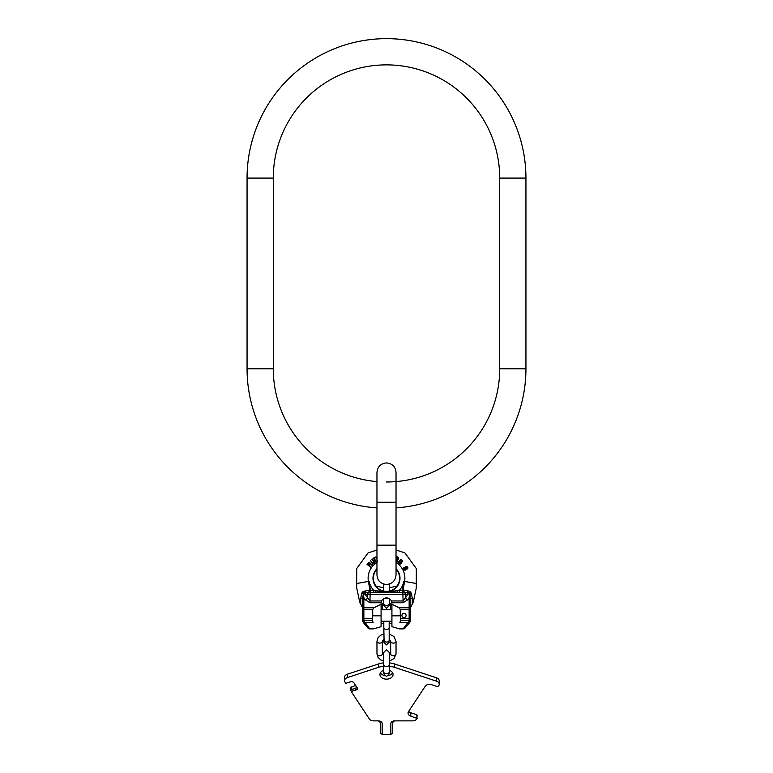 <?xml version="1.0" encoding="UTF-8"?>
<svg xmlns="http://www.w3.org/2000/svg" width="773" height="773" viewBox="0 0 773 773"><rect width="100%" height="100%" fill="white"/><g stroke="black" fill="none" stroke-linecap="round" stroke-linejoin="round"><path stroke-width="1.16" d="M396.037 507.89A139.44 139.44 0 0 0 525.94 368.779L525.94 178.09A139.44 139.44 0 0 0 386.5 38.65A139.44 139.44 0 0 0 247.06 178.09L247.06 368.779A139.44 139.44 0 0 0 376.963 507.89M386.5 481.994A113.216 113.216 0 0 0 499.716 368.779L499.716 178.09A113.216 113.216 0 0 0 386.5 64.874A113.216 113.216 0 0 0 273.284 178.09L273.284 368.779A113.216 113.216 0 0 0 376.963 481.589M417.082 718.291L416.85 714.754L410.801 712.764L410.801 716.136A4.764 3.372 0 0 1 408.047 713.073A4.764 3.372 0 0 1 408.492 711.653L425.218 686.298A4.764 3.372 0 0 1 431.547 684.665L437.595 686.656L438.784 685.651A4.764 3.372 180 0 0 439.238 684.231A4.764 3.372 180 0 0 436.484 681.177L394.559 667.35A19.064 13.479 180 0 0 389.476 666.258M408.675 711.373A4.764 3.372 180 0 0 410.801 712.764M439.238 684.231L439.238 680.858A4.764 3.372 180 0 0 436.484 677.805L394.559 663.978A19.064 13.479 180 0 0 389.476 662.886M383.524 662.886A19.064 13.479 180 0 0 378.441 663.978L347.319 674.24A4.764 3.372 0 0 0 344.565 677.303L344.565 680.665A4.764 3.372 180 0 0 345.019 682.095L345.821 683.313L352.044 681.4M392.607 672.829A6.551 4.638 0 0 1 388.78 675.496M384.22 675.496A6.551 4.638 0 0 1 380.393 672.829M389.476 670.384A6.551 4.638 0 0 1 393.051 674.52A6.551 4.638 0 0 1 386.5 679.148A6.551 4.638 0 0 1 379.949 674.52A6.551 4.638 0 0 1 383.524 670.384M417.12 715.064L416.85 718.919A4.764 3.372 180 0 1 412.531 720.871L394.655 720.871A3.817 2.696 180 0 0 390.838 723.567L390.838 734.35L382.162 734.35L382.162 723.567A3.817 2.696 180 0 0 378.345 720.871L373.62 720.871A4.764 3.372 180 0 1 369.301 718.919L351.242 691.535L356.855 689.68A1.43 1.015 180 0 0 357.551 688.337L353.59 682.337L351.647 681.409M351.87 681.4L345.821 683.313M383.524 666.258A19.064 13.479 180 0 0 378.441 667.35L347.319 677.612A4.764 3.372 180 0 0 344.565 680.665M417.12 718.436L410.801 716.136M351.242 691.535L356.855 689.342A1.43 1.015 180 0 0 357.657 688.598M351.242 691.197L351.039 690.888A1.43 1.015 0 0 1 351.734 689.545L356.053 688.125A1.43 1.015 180 0 0 356.865 687.313M351.039 688.192A1.43 1.015 0 0 1 351.734 686.849L355.706 685.545M378.287 720.871A3.817 2.696 0 0 1 380.258 723.228L380.258 732.997A1.43 1.015 180 0 0 381.688 734.012L382.162 734.012M390.838 734.012L391.312 734.012A1.43 1.015 180 0 0 392.742 732.997L392.742 723.228A3.817 2.696 180 0 1 394.713 720.871M390.674 609.752L390.674 604.148A2.686 1.894 0 0 0 391.921 605.752M381.079 605.752A2.686 1.894 180 0 0 382.326 604.148L382.326 609.752M396.037 653.871L396.037 641.232A2.686 1.894 0 0 1 393.351 643.126A2.686 1.894 0 0 1 390.674 641.232L390.674 653.871A2.686 1.894 0 0 0 393.351 655.765A2.686 1.894 0 0 0 396.037 653.871L394.008 658.548L389.476 661.031L389.476 661.872M376.963 653.871A2.686 1.894 180 0 0 379.649 655.765A2.686 1.894 180 0 0 382.326 653.871L382.326 641.232A2.686 1.894 180 0 1 379.649 643.126A2.686 1.894 180 0 1 376.963 641.232L376.963 653.871L378.074 657.427L380.789 659.929L383.524 661.031M381.079 626.69L381.079 615.82L381.079 626.69L373.504 628.884L369.774 628.884A2.387 2.387 -40 0 1 367.948 628.034L362.663 620.864L362.663 598.263A1.188 0.599 0 0 1 363.861 597.703L363.436 592.92L365.581 592.649L386.5 591.76L407.419 592.649A2.087 1.333 82.4 0 1 408.009 594.224L410.028 593.645L410.337 620.081A1.188 0.638 0 0 1 409.139 620.719L409.632 621.705A1.188 0.918 0 0 0 410.337 620.864L410.308 621.192M409.632 621.705L409.777 622.4L410.337 620.864L410.086 621.927M402.26 592.591L402.26 590.253L403.854 590.147L407.844 590.775L407.419 592.649L409.564 592.92L409.99 591.606L411.352 593.21L412.28 598.099L410.337 598.65L412.289 598.573L412.289 604.042L410.337 608.071M412.289 604.042L413.197 602.467L416.299 587.915L416.299 568.551L404.917 552.888L396.037 549.999M410.337 598.263A1.188 0.599 180 0 0 409.139 597.703L409.139 620.719L403.226 628.884L399.496 628.884L391.921 626.69L391.921 615.82L400.279 615.82L400.675 620.226L399.883 622.623C399.38 630.865 399.38 630.865 399.883 622.623L407.545 622.623A2.387 1.034 -140 0 0 409.371 622.883L405.052 628.034A2.387 2.387 40 0 1 403.226 628.884M409.777 622.4L410.337 620.864M369.774 628.884L363.861 620.719L363.861 597.703L365.329 599.848L369.929 602.747L381.108 602.747L381.079 615.82L372.721 615.82L372.325 620.226L373.117 622.623C373.62 630.865 373.62 630.865 373.117 622.623L365.455 622.623A2.387 1.034 -40 0 1 363.629 622.883L363.861 620.719A1.188 0.638 0 0 1 362.663 620.081L362.663 618.313L362.663 620.081M372.721 615.82L372.721 609.578L362.663 609.578L362.663 598.65L360.711 598.573L361.648 593.21L363.01 591.606L369.146 590.147L386.5 591.751L402.26 590.253L403.844 581.286L404.598 581.422L403.052 590.157L403.458 592.572M362.663 620.864A1.188 0.918 0 0 0 363.368 621.705M362.663 608.071L360.711 604.042L360.711 598.573L362.663 598.263L360.72 598.099M360.711 604.042L359.803 602.467L356.701 587.915L356.701 568.551L368.083 552.888L376.963 549.999M400.279 615.82L400.279 609.578L399.177 607.791L391.921 604.225L391.892 602.747L403.071 602.747L407.671 599.848L409.139 597.703L409.564 592.92L410.028 593.645L411.352 593.21M407.671 599.848A3.575 1.536 34.5 0 1 405.371 598.06L408.009 594.224L367.629 594.582A2.087 1.333 97.6 0 1 368.847 592.543L369.146 590.147M372.721 609.578L373.823 607.791L381.079 604.225M363.861 597.703A1.188 0.599 180 0 0 362.663 598.263L363.329 593.587L364.991 594.224L369.929 600.959L381.62 600.959L381.108 602.747M365.329 599.848A3.575 1.536 145.5 0 0 367.629 598.06L367.629 594.582L364.991 594.224A2.087 1.333 97.6 0 1 365.581 592.649L365.156 590.775M363.01 591.606L362.972 593.645L361.648 593.21M369.542 592.572L369.948 590.157L368.402 581.422L356.701 583.489M370.74 592.591L369.156 581.286L368.402 581.422A18.368 18.368 0 0 1 376.963 562.522M399.37 592.591L399.37 590.253A17.615 17.615 0 0 0 403.844 581.286M375.475 590.649L375.862 592.572L397.138 592.572L397.525 590.649M373.63 592.591L373.63 590.253A17.615 17.615 0 0 1 369.156 581.286M370.682 567.295L370.992 566.918L370.682 567.295L366.991 564.28L368.992 562.473L370.064 562.928L370.364 564.01L372.625 564.918L372.267 565.363L372.625 564.918M370.209 564.512L369.339 565.575L370.209 564.512L372.267 565.363M374.277 561.353L374.576 563.092L372.818 563.759L370.402 560.493L372.741 563.169L373.688 563.169L374.103 562.029L371.89 559.256L372.267 558.937L374.547 561.797L374.084 563.633L372.055 563.217M375.852 562.213L377.553 561.285L375.852 562.213L373.552 558.038L375.659 556.995L377.166 557.903M397.593 559.797L398.597 559.314L397.593 559.797L397.1 562.193L396.607 561.923L397.1 562.193M397.071 559.739L395.863 559.082L397.071 559.739L396.607 561.923M400.772 563.73L399.564 564.039L398.626 563.391L398.424 561.758L400.443 559.613L402.26 560.212L402.337 561.874L400.685 560.077L398.858 561.99L399.892 563.527L400.984 562.725L400.82 561.787L401.747 562.57L400.443 563.99L398.385 563.053L398.684 561.314M405.313 567.595L405.777 566.725L406.956 566.57L407.835 567.392L407.69 568.648L406.057 569.034L405.274 570.165L403.912 569.962L403.564 567.962L405.313 567.595L405.777 566.725M369.678 563.246L368.895 562.918L367.697 564.232L368.876 565.189L367.697 564.232L369.446 563.053L369.919 563.749L368.876 565.189M376.963 558.541L375.881 557.575L374.277 558.338L375.881 557.575L376.963 558.541M398.221 558.985L398.404 558.164L396.897 557.217L396.163 558.55L396.897 557.217L398.366 558.724L397.766 559.314L396.163 558.55M405.091 569.807L405.583 568.551L404.124 567.942L403.902 569.054L404.617 569.778L405.361 569.672L405.583 568.551L404.124 567.942M406.231 566.947L407.381 567.624L406.579 566.947L405.854 567.324L406.598 568.754L407.381 567.624L406.946 568.754M370.364 564.01L370.064 562.928M370.992 566.918L369.339 565.575M371.89 559.256L373.91 561.662M374.277 558.338L375.987 561.449L377.253 560.754M396.037 557.768L396.713 556.541L398.414 557.468L398.597 559.314M400.82 561.787L400.462 563.343M399.061 561.633L400.994 560.077L402.337 561.874M403.941 567.585L403.632 569.653L405.274 570.165M406.057 569.034L407.042 569.16M403.071 602.747L403.071 600.959L405.371 598.06L405.371 594.582A2.087 1.333 82.4 0 0 404.153 592.543L403.854 590.147M381.62 600.959A5.421 5.421 0 0 1 391.38 600.959L391.892 602.747M391.921 604.225L391.921 615.82M376.963 569.237A13.112 13.112 0 0 0 386.5 591.345A13.112 13.112 0 0 0 396.037 569.237M406.105 615.472A2.087 2.087 0 0 0 404.018 613.385A2.087 2.087 0 0 0 401.931 615.472A2.087 2.087 0 0 0 404.018 617.559A2.087 2.087 0 0 0 406.105 615.472M367.948 628.034L363.629 622.883M381.079 609.752L391.921 609.752M381.079 621.192L391.921 621.192M273.284 368.779L247.06 368.779M273.284 178.09L247.06 178.09M499.716 178.09L525.94 178.09M499.716 368.779L525.94 368.779M386.5 545.158L376.963 545.158L376.963 574.957C377.533 580.745 380.712 583.924 386.5 584.485C392.288 583.924 395.467 580.745 396.037 574.957L396.037 545.158L386.5 545.158M396.037 545.158L396.037 502.257L376.963 502.257L376.963 545.158M356.053 688.125L356.053 686.066M351.734 689.545L351.734 686.849M416.85 714.754L416.85 718.127M436.484 677.805L436.484 681.177M394.559 663.978L394.559 667.35M378.441 663.978L378.441 667.35M347.319 677.612L347.319 674.24M389.476 664.403A2.976 2.106 180 0 1 386.5 666.51A2.976 2.106 180 0 1 383.524 664.403L383.524 652.702L386.5 649.726L389.476 652.702L389.476 671.563A2.976 2.106 180 0 1 386.5 673.67A2.976 2.106 180 0 1 383.524 671.563L383.524 673.573L383.766 672.394M389.186 621.192L389.186 627.531A2.686 1.894 180 0 1 386.5 629.435A2.686 1.894 180 0 1 383.814 627.531L384.094 641.01M389.186 627.531L389.186 640.179A2.686 1.894 180 0 1 386.5 642.073A2.686 1.894 180 0 1 383.814 640.179M387.775 598.051A2.976 2.106 180 0 1 386.5 598.254A2.976 2.106 180 0 1 385.225 598.051M389.476 598.785L389.476 603.307A2.976 2.106 180 0 1 386.5 605.414A2.976 2.106 180 0 1 383.524 603.307L383.524 605.317L383.766 604.138M410.337 608.39A1.188 0.599 180 0 0 409.139 607.791L399.177 607.791M410.337 609.578L400.279 609.578M410.337 618.313L400.781 618.313M410.337 619.588A1.188 0.638 180 0 1 409.139 620.226L400.675 620.226M362.663 619.588A1.188 0.638 0 0 0 363.861 620.226L372.325 620.226M362.663 618.313L372.219 618.313M362.663 608.39A1.188 0.599 0 0 1 363.861 607.791L373.823 607.791M407.844 590.775L409.99 591.606M396.037 562.522A18.368 18.368 0 0 1 404.598 581.422L416.299 583.489M370.209 590.195L369.929 602.747M402.791 590.195L403.071 600.959L391.38 600.959M386.5 591.76L386.5 591.751A13.489 13.489 0 0 1 376.963 568.686M396.037 568.686A13.489 13.489 0 0 1 386.5 591.722M396.037 502.257L396.037 472.458C395.467 466.67 392.288 463.491 386.5 462.93C380.712 463.491 377.533 466.67 376.963 472.458L376.963 502.257M375.949 586.011L383.524 587.789M389.447 584.021L389.476 587.789L397.051 586.011M350.903 690.463L350.903 687.767M382.326 653.871L383.524 655.311L383.524 652.702M389.476 654.712L389.476 652.702M383.524 664.403L383.524 673.573L386.5 676.559L389.476 673.573L389.234 672.394M382.326 604.148L383.524 602.708M383.524 598.785L383.524 605.317L386.5 608.293L389.476 605.317L389.476 602.708L390.674 604.148M381.079 623.009L383.814 624.024L383.814 627.531L383.814 621.192M389.186 624.024L391.921 623.009M382.326 641.232L383.814 639.638L383.814 642.179L386.5 644.866L389.186 642.179L388.906 641.01M383.814 630.488L383.814 633.995L380.789 635.174L378.074 637.677L376.963 641.232M389.186 639.638L390.674 641.232M389.186 633.995L394.008 636.546L396.037 641.232M389.476 655.311L390.674 653.871M389.476 590.997L389.476 584.446M383.524 590.997L383.553 584.021M383.524 586.456L383.524 584.446M389.234 604.138L389.476 605.317L389.476 603.307"/></g></svg>
